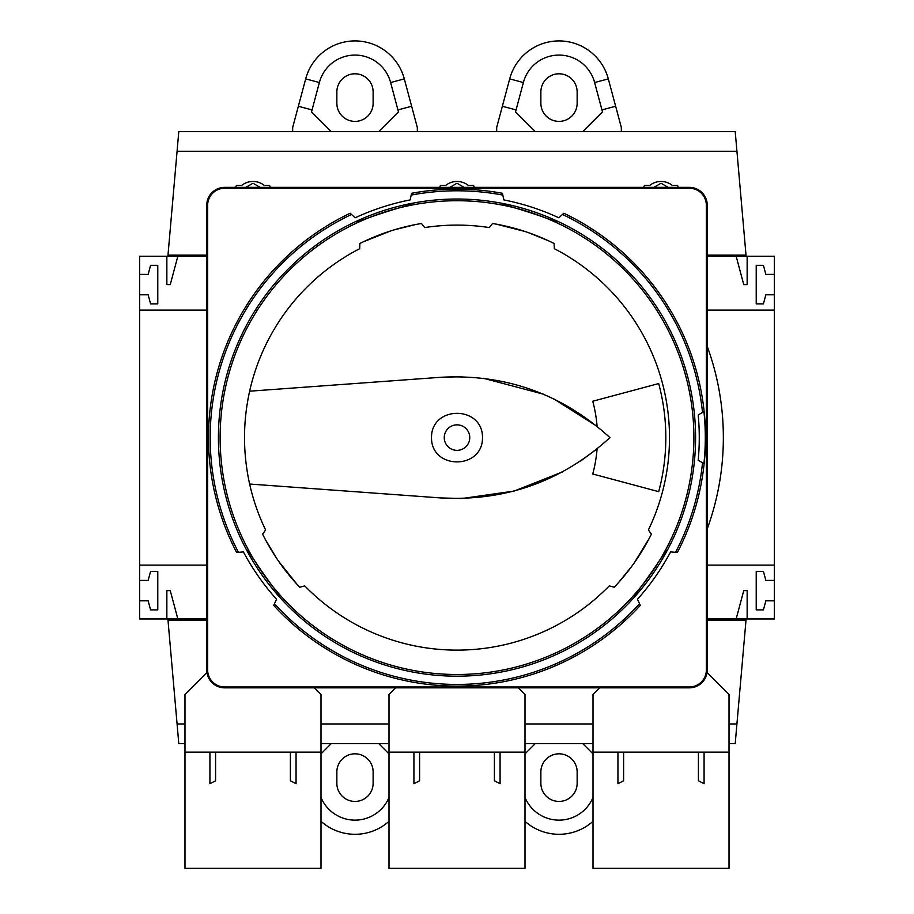 <?xml version="1.0" encoding="UTF-8"?>
<svg xmlns="http://www.w3.org/2000/svg" width="914" height="914" viewBox="0 0 914 914"><rect width="100%" height="100%" fill="white"/><g stroke="black" fill="none" stroke-linecap="round" stroke-linejoin="round"><path stroke-width="1.37" d="M747.149 256.263L736.158 256.263L743.745 284.597L747.149 284.597L747.149 256.263L774.352 256.263L774.352 618.949L747.149 618.949L747.149 590.615L743.745 590.615L736.158 618.949L707.242 618.949M774.352 274.406L765.852 274.406L763.419 265.334L756.221 265.334L756.221 303.871L763.419 303.871L765.852 294.799L774.352 294.799M206.758 256.263L139.648 256.263L139.648 618.949L177.842 618.949L170.255 590.615L166.851 590.615L166.851 618.949M774.352 565.115L707.242 565.115M206.758 565.115L139.648 565.115M774.352 310.097L707.242 310.097M206.758 310.097L139.648 310.097M535.261 743.63L525.002 753.879M593.003 753.879L582.755 743.63M736.158 256.263L707.242 256.263M774.352 580.413L765.852 580.413L763.419 571.353L756.221 571.353L756.221 609.889L763.419 609.889L765.852 600.818L774.352 600.818M139.648 600.818L148.148 600.818L150.582 609.889L157.779 609.889L157.779 571.353L150.582 571.353L148.148 580.413L139.648 580.413M206.758 618.949L177.842 618.949M736.158 618.949L747.149 618.949M166.851 256.263L166.851 284.597L170.255 284.597L177.842 256.263M139.648 294.799L148.148 294.799L150.582 303.871L157.779 303.871L157.779 265.334L150.582 265.334L148.148 274.406L139.648 274.406M736.924 151.256L177.076 151.256L178.79 131.593L735.21 131.593L746.018 255.132L707.242 255.132M206.758 255.132L167.982 255.132L177.076 151.256M270.293 187.37A18.131 18.131 0 0 0 269.561 185.428L264.306 185.428A18.131 18.131 0 0 0 241.673 185.428L236.418 185.428A18.131 18.131 0 0 0 235.686 187.37M474.309 187.37A18.131 18.131 0 0 0 473.566 185.428L468.322 185.428A18.131 18.131 0 0 0 445.678 185.428L440.434 185.428A18.131 18.131 0 0 0 439.691 187.37M678.314 187.37A18.131 18.131 0 0 0 677.582 185.428L672.327 185.428A18.131 18.131 0 0 0 649.694 185.428L644.439 185.428A18.131 18.131 0 0 0 643.707 187.37M729.018 723.957L736.924 723.957L746.018 620.092L707.242 620.092M206.758 620.092L167.982 620.092L177.076 723.957L184.982 723.957M736.924 723.957L735.21 743.63L729.018 743.63M593.003 743.63L525.002 743.63M388.998 743.63L320.997 743.63M184.982 743.63L178.79 743.63L177.076 723.957M593.003 723.957L525.002 723.957M388.998 723.957L320.997 723.957M668.168 187.37L661.016 183.234L653.853 187.37M464.163 187.37L457 183.234L449.837 187.37M260.147 187.37L252.984 183.234L245.832 187.37M331.245 743.63L320.997 753.879M388.998 753.879L378.739 743.63M320.997 821.309A51.001 51.001 0 0 0 388.998 821.309M320.997 797.465A36.834 36.834 0 0 0 388.998 797.465M373.129 771.964L373.129 783.298A18.131 18.131 0 0 1 354.998 801.429A18.131 18.131 0 0 1 336.855 783.298L336.855 771.964A18.131 18.131 0 0 1 354.998 753.822A18.131 18.131 0 0 1 373.129 771.964M577.145 771.964L577.145 783.298A18.131 18.131 0 0 1 559.002 801.429A18.131 18.131 0 0 1 540.871 783.298L540.871 771.964A18.131 18.131 0 0 1 559.002 753.822A18.131 18.131 0 0 1 577.145 771.964M525.002 821.309A51.001 51.001 0 0 0 593.003 821.309M525.002 797.465A36.834 36.834 0 0 0 593.003 797.465M535.261 131.593L515.542 111.874L516.067 109.92L502.369 106.253L496.668 127.514L496.668 131.593M621.337 131.593L621.337 127.514L615.648 106.253L601.949 109.92L602.475 111.874L582.755 131.593M540.871 103.259A18.131 18.131 0 0 0 559.002 121.391A18.131 18.131 0 0 0 577.145 103.259L577.145 91.926A18.131 18.131 0 0 0 559.002 73.794A18.131 18.131 0 0 0 540.871 91.926L540.871 103.259M373.129 91.926L373.129 103.259A18.131 18.131 0 0 1 354.998 121.391A18.131 18.131 0 0 1 336.855 103.259L336.855 91.926A18.131 18.131 0 0 1 354.998 73.794A18.131 18.131 0 0 1 373.129 91.926M502.369 106.253L509.738 78.73A51.001 51.001 0 0 1 608.267 78.73L615.648 106.253M516.067 109.92L523.379 82.546A36.834 36.834 0 0 1 594.626 82.546L608.313 78.878M594.626 82.546L601.949 109.92M331.245 131.593L311.525 111.874L312.051 109.92L298.352 106.253L292.663 127.514L292.663 131.593M417.332 131.593L417.332 127.514L411.631 106.253L397.933 109.92L398.458 111.874L378.739 131.593M312.051 109.92L319.374 82.546A36.834 36.834 0 0 1 390.621 82.546L404.296 78.878L411.631 106.253M298.352 106.253L305.733 78.73A51.001 51.001 0 0 1 404.262 78.73L404.296 78.878M390.621 82.546L397.933 109.92M509.704 78.878L523.379 82.546M305.687 78.878L319.374 82.546M707.242 528.84A266.351 266.351 0 0 0 707.242 346.383M689.35 686.962A17 17 0 0 0 706.351 669.951L706.351 205.262A17 17 0 0 0 689.35 188.261L224.65 188.261A17 17 0 0 0 207.649 205.262L207.649 669.951A17 17 0 0 0 224.65 686.962L689.35 686.962L689.35 687.842A17.892 17.892 0 0 0 707.242 669.951L706.351 669.951M461.49 376.739L440.856 377.276L249.625 391.192C242.816 422.142 242.816 453.081 249.625 484.032L440.856 497.947L461.421 498.484M462.37 498.461L514.068 491.081L562.487 471.932M580.584 461.033L597.093 448.877A140.539 140.539 0 0 1 592.752 473.989L658.708 491.663A208.826 208.826 0 0 0 658.708 383.56L592.752 401.235A140.539 140.539 0 0 1 597.093 426.347L553.598 398.767M249.625 484.032A212.516 212.516 0 0 0 265.597 529.937L264.523 531.457M265.597 529.937L262.626 534.176A217.041 217.041 0 0 0 299.769 587.234L304.773 585.897A212.516 212.516 0 0 0 609.227 585.897L614.231 587.234A217.041 217.041 0 0 0 651.374 534.176L648.403 529.937A212.516 212.516 0 0 0 554.307 248.688L554.124 243.501A217.041 217.041 0 0 0 492.52 223.496L489.333 227.575A212.516 212.516 0 0 0 424.667 227.575L423.525 226.112M613.225 586.971L614.231 587.234M649.477 531.457L648.403 529.937M490.475 226.112L489.333 227.575M543.442 394.174L483.3 378.247M440.856 497.947C505.636 501.432 561.996 481.324 609.935 437.612C561.996 393.9 505.636 373.792 440.856 377.276M444.25 437.612A12.75 12.75 0 0 0 463.375 448.648A12.75 12.75 0 0 0 463.375 426.564A12.75 12.75 0 0 0 444.25 437.612M424.667 227.575L421.48 223.496A217.041 217.041 0 0 0 359.876 243.501L359.693 248.688A212.516 212.516 0 0 0 249.625 391.192M431.499 437.612C431.237 469.979 482.763 469.979 482.501 437.612C482.763 405.245 431.237 405.245 431.499 437.612M689.35 687.842L224.65 687.842A17.892 17.892 0 0 1 206.758 669.951L206.758 205.262A17.892 17.892 0 0 1 224.65 187.37L689.35 187.37A17.892 17.892 0 0 1 707.242 205.262L707.242 669.951M351.513 214.47A246.814 246.814 0 0 0 238.463 552.33L236.646 552.49A248.494 248.494 0 0 1 350.153 213.259L355.18 217.783A242.267 242.267 0 0 1 410.158 199.915L411.186 195.082A246.814 246.814 0 0 1 502.814 195.082L503.843 199.915A242.267 242.267 0 0 1 558.82 217.783L562.487 214.47A246.814 246.814 0 0 1 702.523 412.443L698.205 414.945A242.267 242.267 0 0 1 698.205 460.279L702.523 462.781A246.814 246.814 0 0 1 675.537 552.33L670.613 551.896A242.267 242.267 0 0 1 637.458 599.253L639.549 603.731A246.814 246.814 0 0 1 274.451 603.731L276.542 599.253A242.267 242.267 0 0 1 243.387 551.896L238.463 552.33M274.451 603.731L273.686 605.376A248.494 248.494 0 0 0 640.314 605.376L639.549 603.731M502.814 195.082L502.437 193.3A248.494 248.494 0 0 0 411.563 193.3L411.186 195.082M675.537 552.33L677.354 552.49A248.494 248.494 0 0 0 563.847 213.259L562.487 214.47M218.423 437.612A238.577 238.577 0 0 0 576.288 644.221A238.577 238.577 0 0 0 576.288 230.991A238.577 238.577 0 0 0 218.423 437.612M702.523 412.443L703.94 411.631A248.3 248.3 0 0 1 703.94 463.592L702.523 462.781M220.125 437.612A236.875 236.875 0 0 0 575.443 642.759A236.875 236.875 0 0 0 575.443 232.464A236.875 236.875 0 0 0 220.125 437.612M299.769 587.234L304.773 585.897M617.019 584.252L617.955 583.212M618.424 582.698L632.157 565.789M634.259 562.864L649.271 538.323M633.391 595.711C633.905 598.213 668.408 548.948 665.895 549.291M556.626 222.696C558.865 221.485 501.66 202.897 502.723 205.182M411.277 205.182C412.374 202.885 355.169 221.474 357.374 222.696M248.105 549.291C245.58 548.914 280.072 598.19 280.609 595.711M417.447 224.193L416.076 224.456M415.402 224.593L394.254 229.837M390.815 230.899L363.555 241.707M550.445 241.707L549.177 241.113M548.549 240.816L528.361 232.636M524.956 231.471L496.553 224.193M264.729 538.312L265.129 539.066M265.448 539.671L276.645 558.363M278.679 561.345L296.981 584.252M413.928 752.131L413.928 783.721L419.595 780.762L419.595 752.131M500.072 752.131L500.072 783.721L494.405 780.762L494.405 752.131M395.556 687.842L388.998 694.412L388.998 868.3L525.002 868.3L525.002 752.131L388.998 752.131M525.002 752.131L525.002 694.412L518.444 687.842M209.923 752.131L209.923 783.721L215.59 780.762L215.59 752.131M296.056 752.131L296.056 783.721L290.389 780.762L290.389 752.131M206.941 672.453L184.982 694.412L184.982 868.3L320.997 868.3L320.997 752.131L184.982 752.131M320.997 752.131L320.997 694.412L314.427 687.842M617.944 752.131L617.944 783.721L623.611 780.762L623.611 752.131M704.077 752.131L704.077 783.721L698.41 780.762L698.41 752.131M599.573 687.842L593.003 694.412L593.003 868.3L729.018 868.3L729.018 752.131L593.003 752.131M729.018 752.131L729.018 694.412L707.059 672.453M707.242 205.262L706.351 205.262M689.35 187.37L689.35 188.261M224.65 187.37L224.65 188.261M206.758 205.262L207.649 205.262M206.758 669.951L207.649 669.951M224.65 687.842L224.65 686.962"/></g></svg>
